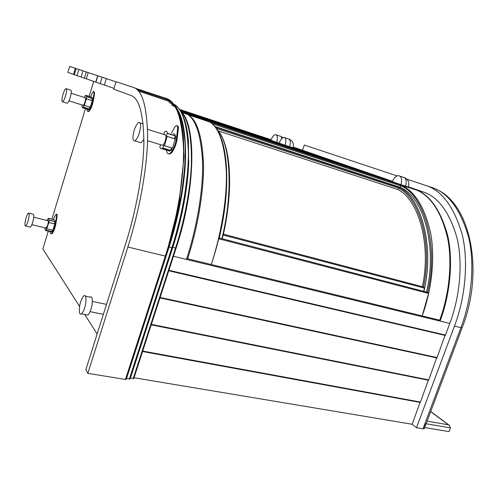 <?xml version="1.0" encoding="UTF-8"?>
<svg xmlns="http://www.w3.org/2000/svg" width="498" height="498" viewBox="0 0 498 498"><rect width="100%" height="100%" fill="white"/><g stroke="black" fill="none" stroke-linecap="round" stroke-linejoin="round"><path stroke-width="0.75" d="M285.173 145.26L279.179 143.163C280.43 139.757 281.999 137.84 283.879 137.423C285.989 137.902 286.418 140.517 285.173 145.26L292.961 147.788M284.669 145.653L285.117 145.254L180.295 110.568M184.901 112.679L313.908 155.314M340.24 164.197L292.986 147.719L341.248 164.533L181.347 111.701L340.24 164.203M279.185 143.144L180.158 110.369L279.185 143.138M279.191 143.119L276.683 142.291C277.903 137.672 277.504 135.12 275.5 134.647C273.688 135.051 272.163 136.931 270.937 140.28L276.683 142.291M179.629 109.597L269.294 139.726L180.027 110.176M246.043 131.597L245.632 131.889M253.924 134.093L179.504 109.429L253.924 134.093M298.601 149.369L298.925 149.12L373.824 175.115L293.079 147.445M392.455 181.44L293.185 147.103L392.455 181.44M271.117 139.789L262.203 136.838L271.117 139.789M293.036 147.576L350.592 167.621L392.449 181.453L350.592 167.621L293.036 147.576M400.965 184.652L392.374 181.664C393.775 178.072 395.754 176.055 398.313 175.613C401.469 176.192 402.353 179.205 400.965 184.652L408.335 186.955M218.236 130.937L398.051 189.576L399.259 187.373L401.737 188.188L397.448 186.408L400.025 187.242L401.151 185.044L417.318 190.379L412.979 188.561M214.675 126.43L397.448 186.408M187.983 114.721L209.502 121.892C226.901 130.899 232.94 181.079 219.182 238.225L218.684 238.747C216.711 247.17 213.418 258.437 211.27 264.513L187.634 258.755C197.084 229.877 203.825 193.249 203.508 164.919C202.344 136.502 197.171 119.769 187.983 114.721L417.312 190.373M181.683 112.094L187.976 114.721M181.639 112.05L392.38 181.646L181.633 112.038M422.404 286.724C431.467 244.394 418.569 199.692 398.051 189.576M222.12 238.698L223.434 234.178L423.487 287.01L424.402 288.074L423.698 291.33M401.456 188.02L400.025 187.242M426.549 292.077C437.431 247.282 423.804 198.291 401.737 188.188M219.269 237.951L427.645 292.357L428.573 293.428L422.18 315.925L439.684 320.189C448.704 295.912 452.657 264.407 447.789 238.866C441.707 213.038 431.548 196.878 417.318 190.379M187.634 258.755L186.862 258.126M209.185 121.711C218.921 126.928 224.642 143.636 226.341 171.829C227.15 199.916 220.695 236.077 211.27 264.513L422.18 315.925C431.237 291.33 435.358 259.464 430.764 233.711C424.962 207.685 415.095 191.462 401.151 185.044M218.684 238.747L428.573 293.428M82.961 105.246L83.228 105.327C83.826 104.985 84.423 103.852 85.034 101.941C85.743 99.27 85.787 97.869 85.177 97.739L71.164 93.251M82.363 105.059L81.877 106.466L82.612 107.767L83.309 107.201L84.187 104.954L84.38 105.377L86.366 98.834L86.528 96.562L85.812 95.299L85.077 95.902L84.61 97.558M91.85 100.54L92.423 98.455L91.682 97.185L86.235 95.435M88.053 109.479L89.204 109.056L89.808 107.132M90.294 107.244L84.38 105.377L90.269 107.275L92.273 100.721L86.366 98.809L92.273 100.721M92.522 99.637L92.541 98.884L92.186 100.247L92.522 99.637M89.901 108.259L89.92 107.5L89.572 108.857L89.901 108.259M93.854 91.414L94.583 93.157L93.431 100.322C92.136 106.429 90.518 110.189 88.576 111.608L88.009 111.446M94.583 93.157L94.054 92.983L93.562 91.321L92.616 92.379L90.561 96.824M94.054 92.983L92.889 100.148L93.431 100.322M87.05 109.162C87.032 110.774 87.362 111.533 88.04 111.44C89.982 110.021 91.601 106.261 92.889 100.148M62.96 94.539C61.727 99.17 61.603 101.58 62.574 101.766C63.526 101.138 64.528 99.17 65.568 95.853C66.794 91.221 66.925 88.806 65.966 88.613C65.001 89.235 63.999 91.215 62.96 94.539M66.365 88.744L70.604 90.107C71.588 90.306 71.469 92.721 70.243 97.34C69.203 100.646 68.201 102.607 67.23 103.229L66.807 103.092M45.903 228.059L47.665 225.32C48.431 222.332 48.468 220.788 47.789 220.682L33.771 217.234M46.88 228.283L48.885 222.544L49.121 220.072L48.306 218.286L47.248 220.546M54.469 223.857L55.023 221.529L54.176 219.743L48.798 218.41M47.073 220.502L47.024 219.998L46.812 220.44M45.206 227.891L44.888 228.7L45.71 230.53L46.775 228.265M50.989 231.657L51.929 231.726L52.358 230.157M46.98 228.837L52.881 230.288L54.805 223.994L48.885 222.5M55.048 222.905L55.066 222.077L55.048 222.905M52.533 231.19L52.545 230.356L52.533 231.19M56.411 214.221L56.598 214.271C57.077 214.14 57.258 214.843 57.127 216.375L55.869 223.807C54.749 229.242 53.386 232.597 51.78 233.867L51.163 233.767M57.127 216.375L56.591 216.244C56.722 214.713 56.548 214.009 56.062 214.134L53.193 219.494M56.591 216.244L55.334 223.677L55.869 223.807M50.136 231.595C50.186 233.257 50.553 233.973 51.244 233.736C52.844 232.466 54.214 229.111 55.334 223.677M26.027 218.006C24.695 223.166 24.57 225.831 25.641 225.992C26.438 225.37 27.234 223.739 28.044 221.093C29.382 215.914 29.513 213.244 28.448 213.094C27.645 213.71 26.842 215.348 26.027 218.006M28.915 213.206L33.086 214.24C34.175 214.401 34.057 217.066 32.731 222.233C31.922 224.872 31.113 226.497 30.303 227.107L29.812 226.995M161.657 145.036L162.535 145.304C163.581 144.688 164.502 143.194 165.286 140.828C166.326 136.745 166.145 134.715 164.745 134.734L147.613 129.362M162.535 145.304L147.576 140.716M161.701 148.753L162.267 148.827M160.611 144.713L159.877 146.692C160.144 148.373 160.798 149.039 161.856 148.697L162.69 148.143L163.985 145.086L164.502 145.733L167.035 136.788C166.363 136.421 166.475 135.307 167.365 133.439L167.415 133.265C167.141 131.671 166.5 131.024 165.492 131.335L164.545 131.964L163.792 134.435M174.505 138.73L175.327 135.761C175.035 134.161 174.381 133.514 173.354 133.813M168.268 150.651L169.756 151.106L170.609 150.564L171.474 147.918M164.489 145.746L172.401 148.205L175.346 139.054L167.415 136.533M169.6 151.162L169.289 150.962M175.669 137.516L175.557 136.427L175.053 137.23L175.159 138.32L175.669 137.516M171.829 149.562L171.717 148.466L171.219 149.257L171.331 150.352L171.829 149.562M177.145 125.801C177.967 125.708 178.39 126.548 178.409 128.322L177.17 138.581C176.541 144.831 172.52 153.322 169.98 153.857L168.554 153.782M178.409 128.322L177.693 128.098C177.668 126.199 177.195 125.372 176.28 125.614L174.86 126.909L171.412 133.203M177.693 128.098L176.454 138.357L177.17 138.581M166.525 150.122C166.743 152.905 167.658 154.075 169.264 153.639C171.798 153.104 175.819 144.613 176.454 138.357M134.161 130.383C132.331 137.492 132.549 140.984 134.809 140.859C136.496 139.739 138.014 137.124 139.353 133.003C141.177 125.888 140.978 122.384 138.755 122.483C137.043 123.585 135.512 126.218 134.161 130.383M143.928 139.334L141.115 142.783L139.689 142.347M80.676 301.819C78.591 308.169 78.983 316.012 81.46 313.796C82.662 312.75 83.72 310.783 84.629 307.882C86.739 301.452 86.285 293.683 83.882 295.856C82.662 296.889 81.591 298.881 80.676 301.819M85.419 296.173L90.163 297.169C92.597 295.015 93.107 302.759 90.997 309.171C90.088 312.059 89.024 314.02 87.804 315.053L86.191 314.736M426.126 423.748L450.453 427.869L449.034 431.598L424.701 427.552M425.217 423.593L423.792 427.396M450.453 427.869L449.401 425.417L448.362 424.8L427.097 421.165M293.198 147.047L392.505 181.316M408.385 186.818L422.516 191.711C438.14 196.529 449.7 212.192 457.201 238.704C463.24 265.067 459.305 298.42 449.781 323.451L445.449 335.061L168.915 270.29M445.162 334.992L437.057 357.558L160.101 297.443M436.771 357.496L428.728 379.893L151.367 324.36M428.442 379.831L420.461 402.06L142.702 351.046M420.175 402.01L412.182 424.265L134.037 377.733M271.136 139.733L179.442 109.342M392.418 181.546L181.49 111.869L392.418 181.54M173.472 256.258L186.439 259.414C196.393 229.373 203.47 190.323 202.568 161.078C200.644 131.964 194.575 115.966 184.372 113.083L181.714 112.131M408.341 186.943L413.577 188.761C429.039 193.517 440.431 209.204 447.764 235.828C453.653 262.309 449.613 295.874 440.064 321.092L449.781 323.451M186.439 259.414L440.064 321.092L437.586 319.679M436.914 357.95L159.951 297.91M159.989 297.792L436.665 357.788M420.318 402.446L142.553 351.513M142.602 351.358L420.075 402.266M428.585 380.279L151.211 324.827M151.255 324.69L428.342 380.105M445.305 335.453L168.766 270.763M168.797 270.657L445.05 335.303M397.043 175.9L304.353 145.049L302.616 150.166M422.995 428.772L416.49 427.701L454.475 326.103C464.746 299.186 468.929 263.268 462.325 235.044C454.132 206.701 441.651 190.068 424.875 185.163L430.77 187.136C447.658 192.091 460.252 208.699 468.562 236.967C475.279 265.11 471.164 300.879 460.911 327.665L422.995 428.772L424.228 428.797L424.489 428.112M416.49 427.701L412.182 424.265M424.875 185.163L406.897 179.174M76.157 68.556L69.633 66.402L67.853 72.359L74.314 74.7L76.157 68.556L116.034 81.84M116.071 81.716L132.866 87.256C142.223 89.403 147.153 106.298 147.645 137.94C147.153 169.862 138.649 213.393 127.868 247.033L87.847 373.344L85.855 369.672L125.421 244.574C135.406 213.356 143.324 173.011 143.885 143.194C143.549 113.569 139.048 97.596 130.389 95.261L113.781 89.179L116.071 81.716M114.023 88.383L74.314 74.7M95.79 81.989L97.683 75.746M165.909 256.177L125.982 379.551L87.847 373.344M93.73 81.267L89.148 96.369M85.426 108.651L51.904 219.176M48.275 231.147L42.878 248.938L79.599 306.457M133.844 378.418L130.183 378.175M129.99 378.854L126.287 378.617M84.691 314.437L97.147 333.959M138.17 90.904L168.411 101.106C177.487 103.422 183.04 117.534 185.075 143.436C186.258 169.588 180.625 205.991 171.766 236.245M284.887 137.759L288.317 138.911C290.44 139.403 290.882 142.011 289.643 146.736M313.927 155.32L285.117 145.254M184.895 112.673L180.936 111.259M281.762 138.606C281.47 136.888 280.835 136.06 279.87 136.11L276.427 134.958M298.925 149.12L293.154 147.209M400.124 176.224L402.876 177.145C406.051 177.73 406.947 180.743 405.565 186.171M216.157 128.347L398.68 188.082M215.117 126.965L401.674 188.138M211.918 123.647L400.635 185.791C424.003 194.681 439.105 245.626 427.645 292.357M185.175 113.351L397.815 183.557M423.487 287.01C432.774 243.871 419.59 198.304 398.668 188.107M398.979 187.211L397.553 186.426M423.879 291.38C434.785 246.498 421.252 197.457 399.259 187.373M221.915 238.642C233.512 192.122 230.45 142.304 217.078 129.717M222.923 234.981L424.402 288.074M92.423 98.455L86.528 96.562M89.204 109.056L83.309 107.201M89.248 108.938L83.347 107.076M92.391 98.579L86.496 96.687M55.023 221.529L49.121 220.072M47.509 220.147L47.036 220.035L47.509 220.147M51.929 231.726L46.021 230.3M51.966 231.614L46.059 230.188M54.805 223.994L48.885 222.544M54.992 221.647L49.084 220.197M175.327 135.761L167.415 133.265M170.609 150.564L162.69 148.143M170.671 150.396L162.753 147.981M172.439 148.167L164.502 145.733M175.346 139.054L167.409 136.57M175.277 135.935L167.365 133.439M430.683 411.603L448.362 424.8M181.801 112.237L184.372 113.083M413.577 188.761L422.516 191.711M454.475 326.103L460.911 327.665L462.107 327.852L462.25 327.479M134.497 87.953L165.66 98.249C176.031 100.77 181.994 117.696 183.544 149.02C184.023 180.569 176.08 223.241 165.324 256.096L127.868 247.033M136.863 89.603L166.208 99.401L165.66 98.249M86.335 78.74L88.196 72.584M84.399 78.093L86.254 71.93M81.13 76.985L82.979 70.841M77.022 75.596L78.865 69.465M95.952 82.046L97.851 75.796M100.179 83.471L102.084 77.215M75.335 68.282L73.499 74.426M104.418 84.903L106.335 78.634M179.554 200.756C176.099 220.415 171.567 238.847 165.952 256.047L165.324 256.096L125.409 379.557M166.208 99.401C170.484 100.652 174.244 104.655 177.493 111.403M184.111 201.64C181.048 218 177.176 233.344 172.489 247.68L171.878 247.718L129.318 379.109M171.723 105.122L174.991 106.815M129.885 379.103L172.426 247.805L183.451 205.145L188.593 164.633L188.412 140.922C187.796 133.613 186.725 127.258 185.188 121.848C182.38 112.56 178.458 106.597 173.435 103.964C182.542 108.253 187.528 124.705 188.387 153.328C188.4 181.863 181.322 218.859 171.878 247.718L169.077 247.02L126.511 378.642M175.508 106.946C182.797 115.225 186.121 133.246 185.486 160.997C184.297 188.244 177.574 220.919 169.077 247.02L168.741 246.952M186.626 207.654C183.768 221.99 180.282 235.442 176.168 248.023L175.564 248.066L133.178 378.667M180.581 111.023C188.113 118.667 191.724 136.085 191.406 163.282C190.516 190.018 183.967 222.338 175.564 248.066L172.787 247.375L130.395 378.2M188.786 160.082C188.232 187.13 181.471 220.956 172.787 247.375L172.576 247.325M168.965 102.264L173.908 105.277M292.955 147.813C294.069 143.779 292.818 140.897 289.214 139.166M282.901 137.716L280.698 136.346M408.298 187.055C409.63 182.673 408.329 179.504 404.401 177.543M216.73 129.181C230.288 142.496 234.203 185.822 223.378 234.434M83.228 105.327L68.948 100.82M82.612 107.767L88.495 109.616M84.361 105.408L90.269 107.275M86.366 98.791L92.267 100.677M88.576 111.608L88.04 111.44M67.23 103.229L62.574 101.766M46.208 228.134L31.866 224.666M47.03 220.004L47.522 220.122M45.71 230.53L51.611 231.944M46.961 228.856L52.881 230.288M48.885 222.488L54.792 223.938M51.78 233.867L51.244 233.736M30.303 227.107L25.641 225.992M161.856 148.697L169.756 151.106M163.985 145.086L164.303 145.179M164.465 145.771L172.401 148.205M167.403 136.508L175.321 138.986M169.98 153.857L169.264 153.639M143.219 123.89L140.1 122.906M141.115 142.783L134.809 140.859M103.354 314.344L90.063 311.68M92.36 301.446L106.51 304.371M87.804 315.053L81.46 313.796M430.726 411.485L449.184 425.261M424.228 428.797L462.107 327.852C485.108 269.474 469.433 202.611 436.024 189.284M134.634 88.028L165.859 98.349C171.567 100.285 176.093 106.093 179.429 115.766C181.253 121.412 182.561 128.204 183.357 136.128L184.017 156.702L178.882 204.566L165.878 256.177L125.982 379.551M133.738 378.667L176.105 248.147C196.112 188.07 196.473 123.641 180.351 110.656M181.017 196.168L171.486 237.297"/></g></svg>

